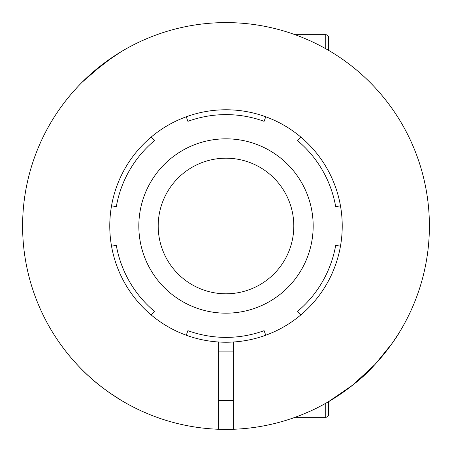 <?xml version="1.0" encoding="UTF-8"?>
<svg xmlns="http://www.w3.org/2000/svg" width="452" height="452" viewBox="0 0 452 452"><rect width="100%" height="100%" fill="white"/><g stroke="black" fill="none" stroke-linecap="round" stroke-linejoin="round"><path stroke-width="0.68" d="M313.174 226A87.174 87.174 0 0 1 226 313.174A87.174 87.174 0 0 1 138.826 226A87.174 87.174 0 0 1 226 138.826A87.174 87.174 0 0 1 313.174 226M265.753 116.78L264.098 121.334A111.384 111.384 0 0 0 187.902 121.334L186.247 116.78M342.226 226A116.226 116.226 0 0 1 218.254 341.972A116.226 116.226 0 0 1 109.774 226A116.226 116.226 0 0 1 226 109.774A116.226 116.226 0 0 1 342.226 226M300.71 315.038L297.597 311.326A111.384 111.384 0 0 0 335.695 245.34L340.463 246.182M111.537 246.182L116.305 245.34A111.384 111.384 0 0 0 154.403 311.326L151.29 315.038M218.254 341.972L218.254 429.253A203.4 203.4 0 0 0 233.746 429.253L233.746 341.972M233.746 429.253A203.4 203.4 0 0 0 429.36 222.124A203.4 203.4 0 0 0 226 22.6A203.4 203.4 0 0 0 22.64 222.124A203.4 203.4 0 0 0 218.254 429.253M292.009 418.388L290.969 418.744C292.913 418.185 308.428 412.603 319.315 406.732C331.384 400.568 343.198 392.811 354.752 383.465C377.222 366.566 398.901 334.13 398.664 333.514L392.076 343.435L375.12 364.329L352.871 384.98L328.666 401.585L328.666 414.388A2.904 2.904 0 0 1 325.762 417.292L325.762 403.252M218.254 400.342L233.746 400.342M218.254 351.916L233.746 351.916M295.128 417.292L325.762 417.292M109.017 392.392L121.232 400.342C118.842 399.076 101.74 388.144 90.903 378.053C79.32 368.188 66.484 352.419 66.258 351.916M265.753 335.22L264.098 330.666A111.384 111.384 0 0 1 187.902 330.666L186.247 335.22M293.8 226A67.8 67.8 0 0 1 226 293.8A67.8 67.8 0 0 1 158.2 226A67.8 67.8 0 0 1 226 158.2A67.8 67.8 0 0 1 293.8 226M328.666 37.612L328.666 50.415L328.666 37.612A2.904 2.904 0 0 0 325.762 34.708L295.128 34.708M290.969 33.256L292.009 33.612M66.258 100.084L68.54 97.248L66.258 100.084M74.394 90.4L78.111 86.355L74.382 90.417M82.185 82.162L86.462 78.01M90.925 73.93L113.266 56.703M426.309 190.682A203.4 203.4 0 0 0 356.741 70.184M398.664 118.486L395.088 112.949M95.259 70.184A203.4 203.4 0 0 0 25.691 190.682M121.232 51.658L104.576 62.817L82.174 82.174M111.537 205.818L116.305 206.66A111.384 111.384 0 0 1 154.403 140.674L151.29 136.962M300.71 136.962L297.597 140.674A111.384 111.384 0 0 1 335.695 206.66L340.463 205.818M325.762 48.748L325.762 34.708"/></g></svg>
